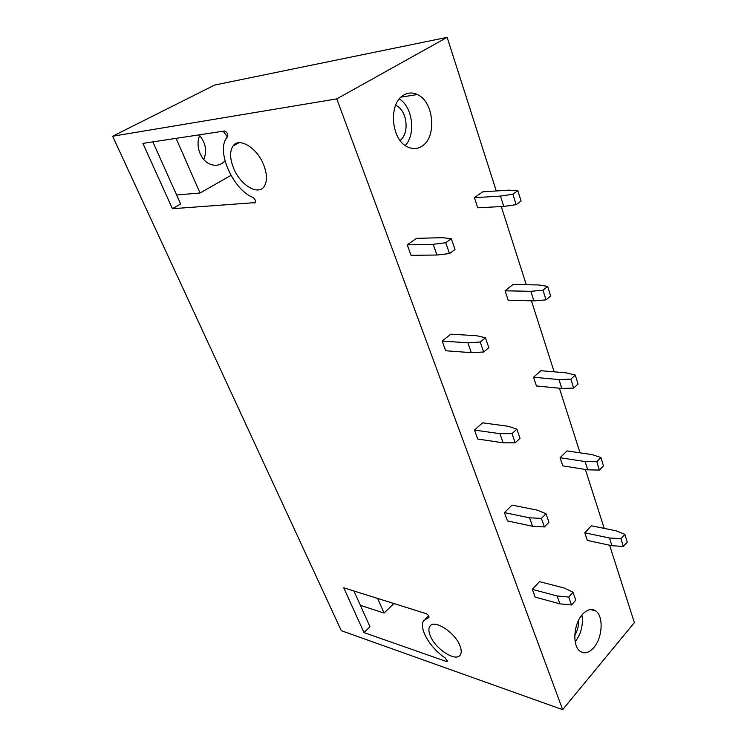<?xml version="1.0" encoding="UTF-8"?>
<svg xmlns="http://www.w3.org/2000/svg" width="747" height="747" viewBox="0 0 747 747"><rect width="100%" height="100%" fill="white"/><g stroke="black" fill="none" stroke-linecap="round" stroke-linejoin="round"><path stroke-width="1.12" d="M341.295 630.683L562.65 709.65L336.785 98.875L112.629 136.243L341.295 630.683M172.417 208.721L142.892 143.396L224.408 131.014C227.023 131.948 228.087 133.825 227.602 136.636L226.845 137.579C215.818 150.987 233.092 189.673 252.916 197.451C255.035 198.963 255.81 200.682 255.25 202.605L172.417 208.721L180.671 204.015L152.846 141.883M363.994 632.597L446.174 661.431L447.257 661.291L445.333 658.004C430.179 648.359 418.18 627.639 423.82 620.477L428.927 617.461C429.123 616.014 428.208 614.744 426.201 613.661L343.732 587.786L363.994 632.597L369.98 626.77L353.957 590.989M233.587 168.187C240.235 184.967 257.995 195.882 264.102 186.573C267.379 181.512 267.239 174.284 263.672 164.9C257.08 147.701 238.891 136.738 232.989 146.048C229.646 151.352 229.843 158.737 233.587 168.187M430.281 635.818C435.314 649.022 455.987 662.393 460.273 654.932C461.646 652.822 461.534 649.731 459.928 645.688C454.923 632.186 433.858 618.833 429.842 626.331C428.442 628.516 428.582 631.682 430.281 635.818M609.608 545.226L634.371 622.624L562.65 709.65M604.23 528.4L585.377 469.471M580.055 452.831L559.391 388.207M554.143 371.819L531.434 300.817M526.299 284.766L501.284 206.574M496.288 190.961L447.154 37.35L336.785 98.875M582.427 614.436C573.537 623.969 572.146 645.931 580.074 651.244C584.453 654.157 589.028 652.934 593.809 647.574C602.568 637.742 603.744 616.2 595.77 610.971C591.587 608.207 587.142 609.365 582.427 614.436M421.653 146.375C437.023 137.878 434.194 101.713 417.368 94.542C412.764 92.376 408.301 92.497 403.978 94.906C388.281 102.741 390.802 139.456 407.339 146.795C412.335 149.279 417.106 149.139 421.653 146.375M557.103 595.957L559.886 603.837L535.132 597.105L532.322 589.355L557.103 595.957L568.747 597.058L573.042 592.259L575.769 600.177L571.502 604.995L568.747 597.058M573.042 592.259L564.265 588.029L539.493 581.633L532.322 589.355M609.477 537.999L611.933 545.721L587.31 540.408L584.808 532.816L609.477 537.999L620.916 538.671L624.819 534.301L627.237 542.061L623.353 546.44L620.916 538.671M624.819 534.301L615.986 530.79L591.344 525.776L584.808 532.816M529.567 517.82L532.555 526.29L507.474 520.93L504.449 512.61L529.567 517.82L541.435 518.399L546.001 513.731L548.933 522.246L544.404 526.934L541.435 518.399M546.001 513.731L537.168 510.117L512.059 505.103L504.449 512.61M585.106 461.571L587.74 469.854L562.752 465.848L560.073 457.724L585.106 461.571L596.788 461.739L600.915 457.509L603.501 465.829L599.402 470.068L596.788 461.739M600.915 457.509L591.997 454.587L566.982 450.908L560.073 457.724M499.902 433.671L503.123 442.803L477.735 439.04L474.485 430.076L499.902 433.671L512.012 433.633L516.877 429.142L520.033 438.33L515.206 442.84L512.012 433.633M516.877 429.142L507.997 426.248L482.581 422.839L474.485 430.076M558.952 379.551L561.781 388.449L536.43 385.975L533.554 377.254L558.952 379.551L570.876 379.14L575.255 375.078L578.038 384.014L573.687 388.095L570.876 379.14M575.255 375.078L566.263 372.846L540.884 370.699L533.554 377.254M467.865 342.78L471.348 352.659L445.679 350.763L442.168 341.09L467.865 342.78L480.218 342.033L485.41 337.747L488.827 347.691L483.673 351.996L480.218 342.033M485.41 337.747L476.511 335.702L450.805 334.189L442.168 341.09M530.809 291.302L533.862 300.882L508.165 300.182L505.075 290.807L530.809 291.302L542.985 290.219L547.644 286.372L550.642 295.999L546.01 299.874L542.985 290.219M547.644 286.372L538.587 284.943L512.862 284.579L505.075 290.807M433.157 244.306L436.93 255.026L411.027 255.325L407.227 244.857L433.157 244.306L445.744 242.728L451.3 238.713L455.016 249.498L449.498 253.55L445.744 242.728M451.3 238.713L442.42 237.667L416.462 238.368L407.227 244.857M500.443 196.097L503.749 206.443L477.725 207.797L474.392 197.684L500.443 196.097L512.872 194.229L517.848 190.634L521.089 201.046L516.149 204.669L512.872 194.229M517.848 190.634L508.744 190.149L482.683 191.858L474.392 197.684M112.629 136.243L214.697 85.027L447.154 37.35M176.628 194.986L200.028 192.997L176.087 138.354M200.028 192.997L230.944 175.386M400.093 140.427C409.823 133.47 407.162 110.182 395.985 105.476L395.611 105.299M405.219 145.488C416.079 134.432 412.727 107.017 399.328 98.94M200.121 134.703C194.827 144.657 200.252 160.437 210.094 164.153C214.165 165.787 218.031 165.619 221.691 163.649L225.034 161.025M227.359 136.925L223.241 131.192M199.701 135.618C205.724 142.985 207.087 150.959 203.772 159.522M360.39 605.35L384.07 613.063L377.655 598.431M384.07 613.063L393.884 603.52M578.523 620.421C578.804 625.79 577.562 630.729 574.788 635.249M575.19 641.794C581.11 633.886 583.36 624.959 581.941 615.014M503.749 206.443L516.149 204.669M436.93 255.026L449.498 253.55M533.862 300.882L546.01 299.874M471.348 352.659L483.673 351.996M561.781 388.449L573.687 388.095M503.123 442.803L515.206 442.84M587.74 469.854L599.402 470.068M532.555 526.29L544.404 526.934M611.933 545.721L623.353 546.44M559.886 603.837L571.502 604.995M255.287 202.54L254.503 203.007M428.507 617.713L429.039 617.171M446.174 661.431L447.257 660.283M239.096 142.696L232.989 146.048M395.508 105.551L395.985 105.476M401.027 97.129L417.368 94.542M425.332 618.946L428.573 615.668M429.842 626.331L430.888 625.258M595.77 610.971L590.447 609.533"/></g></svg>

